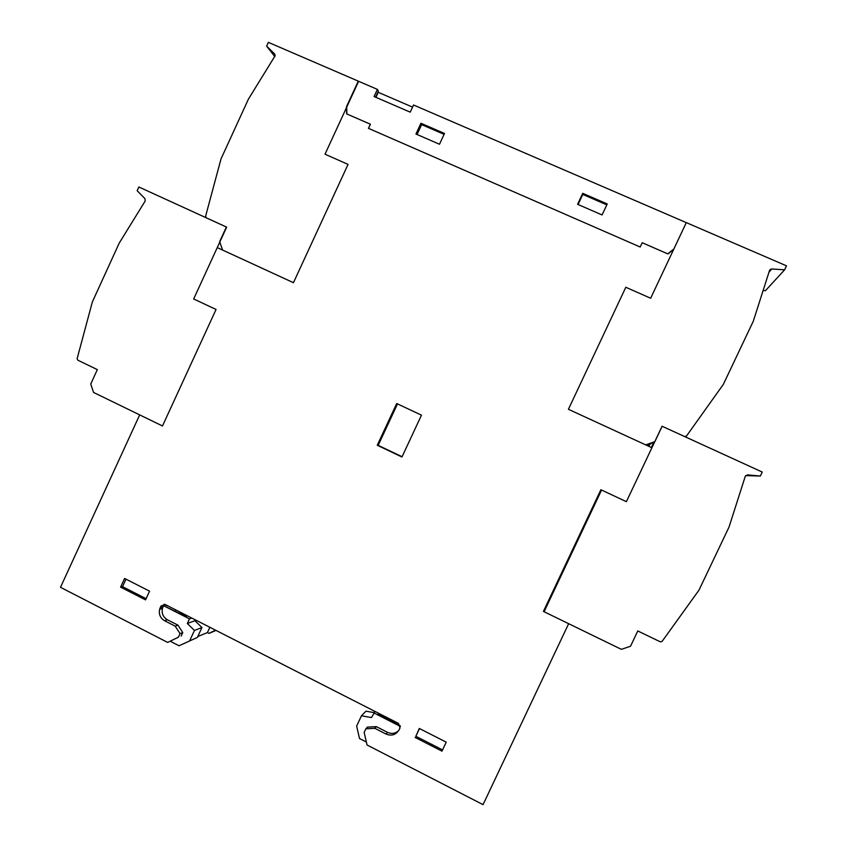 <?xml version="1.0" encoding="UTF-8"?>
<svg xmlns="http://www.w3.org/2000/svg" width="847" height="847" viewBox="0 0 847 847"><rect width="100%" height="100%" fill="white"/><g stroke="black" fill="none" stroke-linecap="round" stroke-linejoin="round"><path stroke-width="1.27" d="M543.742 610.719L544.367 611.026L601.518 490.021M167.664 642.428L60.497 587.31L139.681 414.892L162.476 425.977L216.07 309.462L193.667 298.97L217.256 247.599L293.443 282.686L348.053 164.392L325.015 154.207L346.709 107.124L346.857 113.953L370.372 124.202L368.456 128.352L640.194 247.017L642.217 242.718L667.955 253.952L673.672 249.399L650.655 298.25L625.817 287.271L568.411 409.292L651.904 447.735L626.388 501.678L601.561 490.042L544.092 611.735L621.359 649.342L630.517 646.261L637.791 630.951L660.342 641.857L662.068 641.444L699.019 590.084L729.023 527.056L745.286 476.289L747.478 474.871L760.352 476.035L762.247 472.054L662.079 426.242L626.388 501.678L600.883 489.725L543.414 611.407L568.655 623.688L483.044 804.65L367.037 744.979L364.157 732.433L365.851 728.822L374.85 728.325L386.084 734.074C391.727 736.287 396.089 734.825 399.181 729.669L400.017 727.88L398.45 723.38L165.133 604.483L161.004 605.965L159.607 609.332C158.664 614.329 160.305 618.119 164.551 620.703L175.191 626.155L180.062 633.63L178.431 637.166L167.664 642.428L178.431 637.166M181.142 636.097L182.772 632.582L177.934 625.15L167.346 619.739C163.132 617.177 161.502 613.408 162.433 608.442L163.556 605.679L189.463 618.882L187.314 623.519L194.926 620.703L201.957 627.521L197.372 637.41L179.077 645.774L170.438 641.327M179.077 645.774L197.372 637.41M209.865 627.278L207.399 632.582L197.775 636.542M215.54 630.168L208.965 633.376L207.399 632.582M373.961 712.592L365.957 711.184L361.468 715.789L371.505 717.568L375.03 711.448M163.556 605.679L186.562 616.881L180.115 612.116L179.532 613.292M394.543 722.258L393.093 721.528M390.88 720.395L389.408 719.643M400.271 725.837L377.741 714.349L387.259 717.716L386.698 718.912M161.004 605.965L163.63 605.16L164.307 604.197M208.965 633.376L216.038 630.422M374.85 728.325L376.333 726.631L367.386 727.128L365.851 728.822M376.333 726.631L387.492 732.337C391.653 734.19 395.39 733.597 398.693 730.58M187.314 623.519L194.471 630.454L189.802 640.533M182.772 632.582L180.062 633.63M177.934 625.15L175.191 626.155M125.991 579.179L122.54 586.664L146.108 598.681M120.592 587.14L145.557 599.877L149.57 591.174L124.594 578.459L120.592 587.14L122.54 586.664M419.498 728.547L415.856 736.297L442.568 749.923M415.083 737.419L441.986 751.151L446.231 742.152L419.297 728.452L415.856 736.297M397.497 403.903L378.185 445.353L402.081 456.724M377.264 445.247L401.954 456.999L421.478 415.168L396.692 403.521L377.264 445.247L378.185 445.353M189.463 618.882L191.771 618.056M400.335 726.408L373.728 712.835M366.359 742.036L359.509 738.52L356.651 726.07L361.468 715.789M168.627 606.261L164.074 604.44M201.957 627.521L194.471 630.454M646.197 445.109L652.899 442.685L646.155 445.088M651.237 443.32L646.557 445.278M645.774 444.919L654.636 441.753M646.6 445.3L651.078 443.669M649.363 444.59L646.939 445.448M625.817 287.271L568.411 409.292L645.721 444.887L654.869 441.626L662.142 426.274L684.704 436.586L686.419 436.141L723.349 384.358L753.322 321.151L769.542 270.415L771.733 268.965L784.608 269.822L786.503 265.831L686.292 222.613L650.655 298.25L625.817 287.271M763.105 290.542L765.423 290.701L784.608 269.822M646.981 445.469L649.088 444.717L648.421 446.136M649.967 444.103L648.897 446.358M653.916 442.018L651.332 447.47M745.656 475.622L760.352 476.035M544.367 611.026L544.092 611.735M348.053 164.392L293.443 282.686L222.581 250.056L219.659 241.628L226.371 227.007L206.234 217.806L205.577 216.334L221.025 158.887L248.404 99.163L275.159 55.711L274.661 54.007L266.625 46.119L268.351 42.35L358.62 81.291L325.015 154.207L348.053 164.392M266.625 46.119L274.777 56.558M216.07 309.462L162.476 425.977L93.562 392.447L90.745 384.03L97.331 369.62L77.755 360.155L77.119 358.683L92.365 301.913L119.236 243.068L145.186 201.025L144.964 198.664L137.161 190.702L138.866 186.996L226.657 227.134L193.667 298.97L216.07 309.462M375.93 97.331L378.249 92.312L412.563 107.124M377.381 89.39L374.088 96.537L410.234 112.164L413.548 104.996L686.292 222.623L673.873 248.976L667.732 253.867L642.206 242.74L640.194 247.017L368.519 128.373L370.425 124.244L346.645 113.879L346.497 106.69L358.27 81.153L377.381 89.39L378.365 91.084L375.56 97.172M444.082 134.345L421.637 124.615L417.063 134.504M439.487 144.255L444.495 133.466L420.938 123.26L415.951 134.017L439.487 144.255M421.637 124.615L420.938 123.26M606.812 204.858L582.778 194.439L578.067 204.508M582.704 193.328L577.58 204.296L602.079 214.947L607.235 203.958L582.704 193.328L582.778 194.439M175.742 609.882L175.191 611.079L175.71 609.872M389.736 718.944L389.154 720.162M394.871 721.559L394.3 722.787M387.492 732.337L386.084 734.074M167.346 619.739L164.551 620.703M163.016 606.833L160.199 607.701M768.97 272.205L771.733 268.965M389.842 718.997L389.271 720.225M162.433 608.442L159.607 609.332M769.552 270.405L770.558 269.208"/></g></svg>
